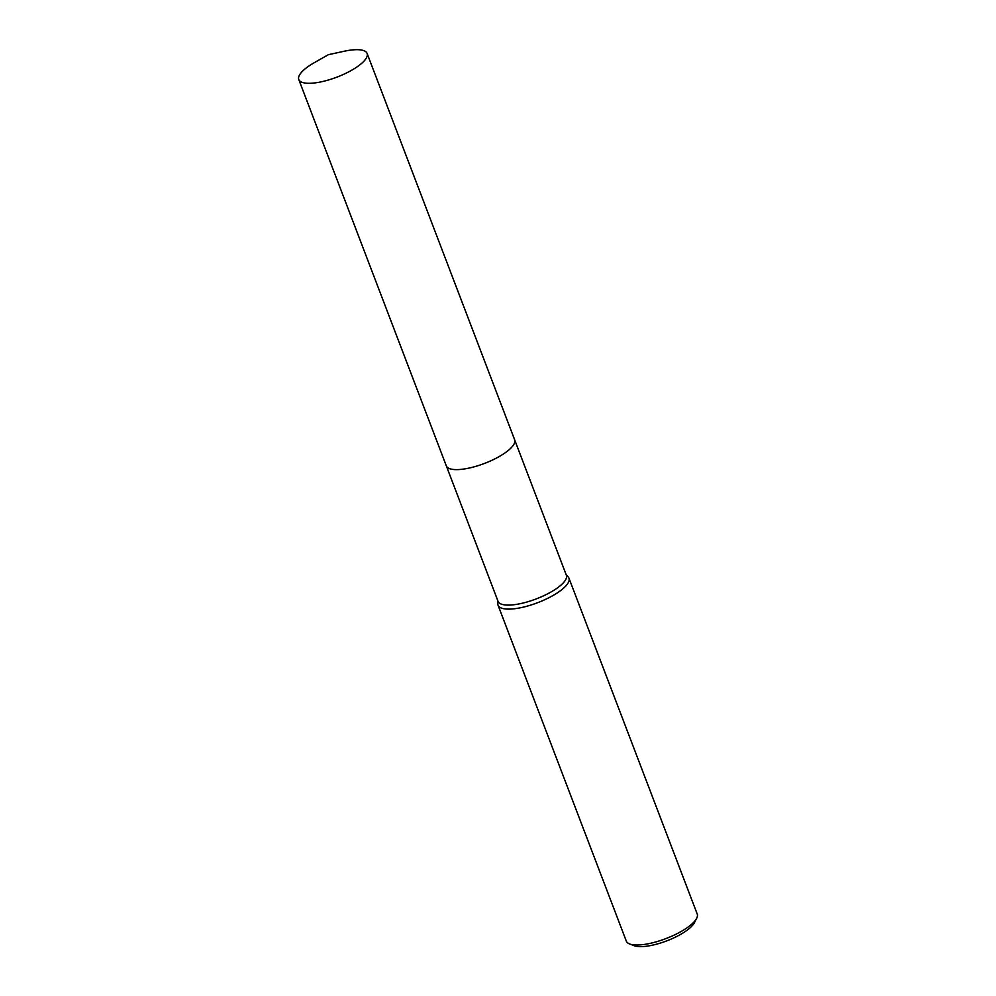 <?xml version="1.0" encoding="UTF-8"?>
<svg xmlns="http://www.w3.org/2000/svg" width="996" height="996" viewBox="0 0 996 996"><rect width="100%" height="100%" fill="white"/><g stroke="black" fill="none" stroke-linecap="round" stroke-linejoin="round"><path stroke-width="1.49" d="M450.366 468.892A36.566 11.354 -20.9 0 0 462.991 469.153A36.566 11.354 -20.9 0 0 513.625 444.726M446.382 466.041L498.05 601.335A36.566 11.354 -20.9 0 0 514.72 604.634A36.566 11.354 -20.9 0 0 550.987 592.01A36.566 11.354 -20.9 0 0 566.363 575.24L514.695 439.958M497.801 600.688L497.788 603.775A37.96 11.79 -20.9 0 0 498.037 605.195A37.96 11.79 -20.9 0 0 515.343 608.631A37.96 11.79 -20.9 0 0 552.992 595.521A37.96 11.79 -20.9 0 0 568.94 578.116A37.96 11.79 -20.9 0 0 568.181 576.896L566.114 574.605M498.037 605.195L626.297 941.096A37.96 11.79 -20.9 0 0 629.621 943.959A37.96 11.79 -20.9 0 0 643.615 944.532A37.96 11.79 -20.9 0 0 696.64 918.362A37.96 11.79 -20.9 0 0 697.212 914.017L568.94 578.116M629.621 943.959L634.128 945.69A34.163 10.607 -20.9 0 0 646.715 946.2A34.163 10.607 -20.9 0 0 694.436 922.657L696.64 918.362M462.991 469.153A36.566 11.354 -20.9 0 0 510.101 448.86A36.566 11.367 -20.9 0 0 514.633 439.759L367.101 53.435A36.566 11.354 -20.9 0 0 344.33 51.219L328.431 54.668L314.275 62.686A36.566 11.354 -20.9 0 0 303.319 70.43A36.566 11.354 -20.9 0 0 298.788 79.531A36.566 11.354 -20.9 0 0 325.854 80.713A36.566 11.354 -20.9 0 0 362.569 62.536A36.566 11.354 -20.9 0 0 367.101 53.435M298.788 79.531L446.308 465.854A36.566 11.367 -20.9 0 0 473.386 467.037A36.566 11.367 -20.9 0 0 510.101 448.86"/></g></svg>
